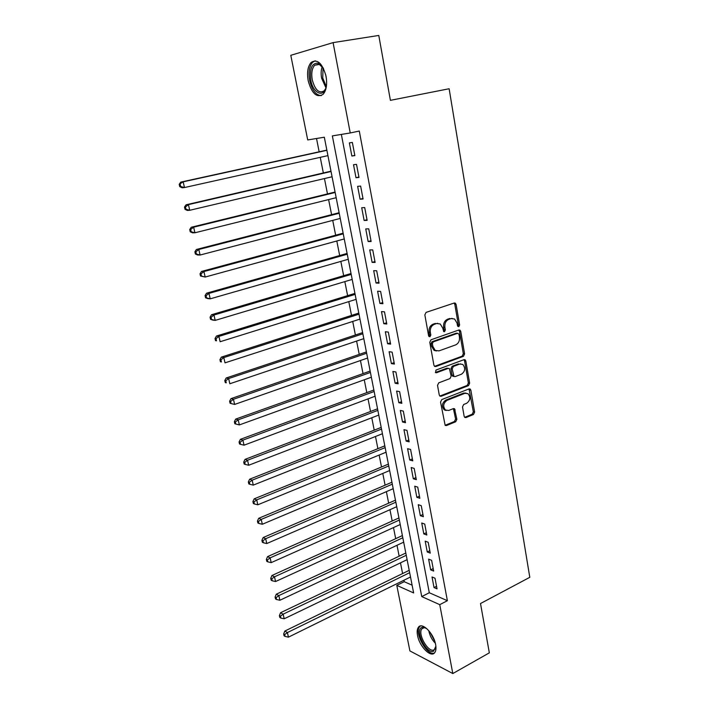 <?xml version="1.0" encoding="UTF-8"?>
<svg xmlns="http://www.w3.org/2000/svg" width="709" height="709" viewBox="0 0 709 709"><rect width="100%" height="100%" fill="white"/><g stroke="black" fill="none" stroke-linecap="round" stroke-linejoin="round"><path stroke-width="1.06" d="M458.803 326.707L459.636 324.988L456.1 304.436L455.302 303.133L454.239 303.009L426.082 312.385L424.842 314.893L428.608 335.8L429.964 336.784L430.824 335.029L430.336 332.335C429.964 328.435 431.276 325.768 434.262 324.341L436.62 323.526L440.245 323.986L442.717 328.045L443.719 331.599L444.516 331.697L445.358 329.96L444.889 327.292C444.534 323.419 445.819 320.778 448.753 319.369L451.066 318.58L454.566 318.997L457.048 323.082L457.509 325.732L458.803 326.707M457.819 326.424L458.351 324.864L454.815 304.347L454.052 303.071M428.954 336.518L429.557 334.887L429.078 332.202L430.336 332.335M443.515 331.422L444.091 329.836L443.621 327.168L444.889 327.292M417.539 635.45C416.839 631.728 417.14 628.989 418.434 627.243C422.023 621.704 433.775 633.341 435.627 644.534C436.301 648.203 436 650.897 434.741 652.626C430.992 658.191 419.373 646.413 417.539 635.45M308.185 80.737C306.793 72.486 307.786 66.38 311.162 62.41C317.455 58.67 322.409 63.269 326.034 76.209C327.363 84.442 326.379 90.495 323.074 94.359C316.737 98.108 311.774 93.57 308.185 80.737M464.147 416.334L464.785 417.441L465.964 417.574L473.461 414.508L474.613 412.062L470.856 390.189L470.182 389.037L469.048 388.904L441.742 399.592L440.546 402.092L445.172 425.418L446.413 425.568L455.683 421.775L456.862 419.303L454.549 408.756L453.352 408.614L448.744 410.458L445.474 410.059C442.717 406.425 443.214 403.199 446.945 400.381L464.9 393.327L467.984 393.672C470.767 397.244 470.315 400.452 466.637 403.306L463.677 404.484L462.507 406.948L464.147 416.334M333.088 42.62L378.783 35.45L390.402 100.341L449.134 88.749L529.791 577.321L480.507 603.536L489.334 652.847L452.812 673.55L409.891 650.915L396.783 585.368L413.631 592.937L324.323 137.218L307.715 139.948L290.796 55.311L333.088 42.62L350.237 132.964L332.353 135.898L421.749 596.579L439.748 604.662L452.812 673.55M341.357 134.418L429.299 592.742L447.388 600.7L359.286 131.041L350.237 132.964M447.388 600.7L439.748 604.662M463.429 356.343L464.608 353.888L460.735 331.378L459.981 330.119L458.883 329.995L431.001 339.788L429.778 342.296L433.899 365.188L434.608 366.393L435.813 366.544L463.429 356.343L462.144 356.175L463.331 353.729L459.45 331.245L458.758 330.039M465.831 360.996L469.65 383.188L468.481 385.634L441.149 396.269L439.926 396.118L439.261 394.975L437.533 385.35L438.738 382.842L449.993 378.571L451.181 376.089L449.355 368.529L448.194 368.388L436.434 372.774L435.583 372.668L435.946 370.08L464.005 359.667L465.122 359.791L465.831 360.996L464.546 360.819L468.365 382.975L469.65 383.188M354.854 155.625L352.355 142.438L349.36 142.89L351.859 156.024L354.854 155.625M358.993 177.427L356.512 164.373L353.516 164.727L355.998 177.729L358.993 177.427M363.079 199.007L360.633 186.086L357.637 186.343L360.083 199.211L363.079 199.007M367.138 220.366L364.71 207.577L361.705 207.746L364.134 220.481L367.138 220.366M371.144 241.512L368.742 228.847L365.747 228.927L368.139 241.539L371.144 241.512M375.114 262.445L372.739 249.914L369.735 249.905L372.11 262.392L375.114 262.445M379.049 283.175L376.692 270.758L373.687 270.67L376.045 283.033L379.049 283.175M382.94 303.691L380.609 291.408L377.605 291.231L379.935 303.47L382.94 303.691M386.795 324.013L384.491 311.845L381.477 311.588L383.791 323.712L386.795 324.013M390.615 344.14L388.328 332.087L385.324 331.75L387.601 343.75L390.615 344.14M394.39 364.063L392.13 352.125L389.117 351.708L391.386 363.593L394.39 364.063M398.13 383.791L395.897 371.977L392.883 371.481L395.126 383.25L398.13 383.791M401.843 403.332L399.619 391.634L396.615 391.058L398.83 402.721L401.843 403.332M405.513 422.688L403.315 411.096L400.301 410.449L402.499 421.997L405.513 422.688M409.146 441.858L406.975 430.381L403.962 429.663L406.142 441.095L409.146 441.858M412.753 460.841L410.591 449.471L407.586 448.682L409.74 460.008L412.753 460.841M416.316 479.656L414.18 468.392L411.176 467.523L413.312 478.752L416.316 479.656M419.852 498.285L417.734 487.127L414.73 486.197L416.839 497.31L419.852 498.285M423.353 516.737L421.252 505.685L418.248 504.684L420.34 515.7L423.353 516.737M426.818 535.02L424.744 524.075L421.731 523.003L423.814 533.912L426.818 535.02M430.257 553.135L428.201 542.288L425.187 541.153L427.252 551.965L430.257 553.135M433.66 571.082L431.621 560.332L428.617 559.135L430.655 569.85L433.66 571.082M432.011 576.958L434.032 587.566L437.036 588.86L435.016 578.216L432.011 576.958M316.524 138.503L319.147 151.797M320.246 157.336L323.339 172.952M324.447 178.562L327.478 193.912M328.604 199.583L331.59 214.65M332.725 220.393L335.649 235.202M336.802 240.998L339.673 255.541M340.834 261.399L343.661 275.695M344.831 281.615L347.614 295.653M348.793 301.626L351.522 315.416M352.719 321.452L355.395 334.994M356.6 341.082L359.233 354.385M360.447 360.526L363.035 373.59M364.258 379.785L366.801 392.626M368.033 398.866L370.523 411.477M371.773 417.769L374.219 430.15M375.478 436.496L377.888 448.655M379.147 455.054L381.513 466.992M382.789 473.435L385.102 485.16M386.387 491.647L388.665 503.16M389.959 509.691L392.192 521M393.495 527.567L395.693 538.672M397.005 545.292L399.158 556.193M400.479 562.849L402.597 573.554M403.917 580.246L404.21 581.708L412.106 585.182M404.21 581.708L396.783 585.368M429.299 592.742L421.749 596.579M351.859 156.024L354.801 155.36M355.998 177.729L358.914 177.028M360.083 199.211L362.981 198.476M364.134 220.481L367.014 219.719M368.139 241.539L371.002 240.741M372.11 262.392L374.946 261.559M376.045 283.033L378.854 282.173M379.935 303.47L382.727 302.575M383.791 323.712L386.565 322.79M387.601 343.75L390.358 342.801M391.386 363.593L394.115 362.618M395.126 383.25L397.838 382.248M398.83 402.721L401.524 401.684M402.499 421.997L405.185 420.942M406.142 441.095L408.801 440.014M409.74 460.008L412.381 458.9M413.312 478.752L415.935 477.609M416.839 497.31L419.444 496.149M420.34 515.7L422.927 514.512M423.814 533.912L426.384 532.707M427.252 551.965L429.805 550.733M430.655 569.85L433.19 568.591M434.032 587.566L436.549 586.29M452.094 318.368L451.066 318.58M443.621 327.168C443.258 323.295 444.543 320.663 447.476 319.263L449.79 318.465M437.719 323.304L436.62 323.526M429.078 332.202C428.706 328.302 430.008 325.635 432.995 324.217L435.353 323.41M434.555 366.349L462.144 356.175M458.971 334.24L457.677 333.274L433.226 341.906L432.366 343.661L432.88 346.479L435.229 350.414L438.995 350.893L455.639 344.893C458.537 343.466 459.804 340.834 459.45 337.023L458.971 334.24M457.145 333.221L457.677 333.274M436.416 350.982L433.961 350.255L431.613 346.329L431.107 343.511L431.967 341.756L456.392 333.141M441.149 396.269L439.89 396.039L467.196 385.421L468.365 382.975M448.256 368.361L446.918 368.193L435.397 372.491M461.497 374.192C465.255 371.321 465.68 368.06 462.764 364.426L459.742 364.072L453.397 366.438L452.2 368.919L454.017 376.461L455.178 376.594L461.497 374.192M460.735 363.859L459.742 364.072M453.813 376.426L452.741 376.257L452.05 375.079L450.933 368.724L452.12 366.252L458.466 363.894M464.546 360.819L463.934 359.693M466.035 393.087L463.624 393.096L464.9 393.327M446.174 410.458L444.215 409.802C441.459 406.177 441.955 402.96 445.686 400.142L463.624 393.096M446.413 425.568L445.155 425.285L454.416 421.509L455.595 419.037L453.397 408.597M465.964 417.574L464.687 417.309L472.176 414.26L473.337 411.814L469.021 388.913M326.849 150.113L180.777 182.116L183.161 181.823L184.482 187.548L327.93 155.625M326.884 150.308L183.161 181.823L179.209 184.331L179.74 186.618L180.698 186.502L180.166 184.216M180.698 186.502L184.482 187.548L182.089 187.814L179.74 186.618M179.209 184.331L180.777 182.116M326.486 85.665L326.468 85.762C324.589 98.356 313.139 94.005 310.799 80.188C309.443 68.649 311.854 62.977 318.04 63.163L323.517 68.481M321.948 66.141L318.979 64.129L314.672 65.228C311.969 68.401 311.162 73.284 312.27 79.887C315.142 90.158 319.121 93.801 324.208 90.796L325.794 88.377M326.477 79.222L325.679 74.587M315.195 60.788L312.66 62.268C309.301 66.212 308.309 72.283 309.682 80.471C312.057 90.229 315.922 95.281 321.266 95.626M435.884 646.218L433.536 651.225C426.463 654.567 414.437 630 421.828 627.43L423.122 627.173L426.694 628.537M426.003 628.094L424.204 627.678L421.944 628.75C417.344 633.607 428.059 652.803 433.837 649.94L435.016 649.045L435.858 647.06M420.402 626.003L419.666 626.694C413.976 632.703 427.208 656.481 434.404 652.998M330.979 171.188L186.033 204.812L188.426 204.617L189.737 210.281L332.069 176.771M331.041 171.507L188.426 204.617L185.448 206.993L184.491 207.063L185.014 209.323L185.971 209.252L185.448 206.993M185.971 209.252L189.737 210.281L187.336 210.449L185.014 209.323M184.491 207.063L186.033 204.812M335.065 192.05L191.235 227.261L193.646 227.172L194.94 232.774L336.172 197.705M335.153 192.485L193.646 227.172L190.677 229.521L189.72 229.556L190.234 231.79L191.2 231.763L190.677 229.521M191.2 231.763L194.94 232.774L192.529 232.836L190.234 231.79M189.72 229.556L191.235 227.261M339.115 212.718L196.384 249.479L198.804 249.479L200.089 255.027L340.231 218.425M339.221 213.267L198.804 249.479L195.852 251.819L194.886 251.81L195.4 254.026L196.366 254.035L195.852 251.819M196.366 254.035L200.089 255.027L197.669 254.992L195.4 254.026M194.886 251.81L196.384 249.479M343.121 233.181L201.48 271.458L203.908 271.556L205.176 277.042L344.255 238.951M343.253 233.846L203.908 271.556L200.966 273.878L200 273.834L200.514 276.023L201.48 276.067L200.966 273.878M201.48 276.067L205.176 277.042L200.514 276.023M200 273.834L201.48 271.458M347.1 253.441L206.523 293.207L208.96 293.402L210.21 298.835L348.243 259.281M347.25 254.221L208.96 293.402L206.035 295.706L205.061 295.618L205.566 297.789L206.541 297.877L206.035 295.706M206.541 297.877L210.21 298.835L207.772 298.613L205.566 297.789M205.061 295.618L206.523 293.207M351.026 273.514L211.512 314.734L213.958 315.026L215.199 320.388L352.187 279.417M351.203 274.401L213.958 315.026L211.043 317.304L210.068 317.18L210.573 319.325L211.548 319.449L211.043 317.304M211.548 319.449L215.199 320.388L212.753 320.078L210.573 319.325M210.068 317.18L211.512 314.734M354.925 293.393L216.449 336.039L218.904 336.412L220.136 341.729L356.095 299.349M355.12 294.386L218.904 336.412L216.006 338.68L215.031 338.521L215.518 340.648L216.502 340.799L216.006 338.68M216.502 340.799L215.518 340.648M215.031 338.521L216.449 336.039M358.781 313.086L221.341 357.123L223.796 357.584L225.019 362.848L359.959 319.094M359.002 314.176L223.796 357.584L220.916 359.835L219.932 359.64L220.419 361.741L221.403 361.936L220.916 359.835M221.403 361.936L220.419 361.741M219.932 359.64L221.341 357.123M362.609 332.592L226.171 377.994L228.644 378.544L229.849 383.746L363.797 338.654M362.84 333.788L228.644 378.544L225.772 380.768L224.788 380.547L225.276 382.621L226.26 382.851L225.772 380.768M226.26 382.851L225.276 382.621M224.788 380.547L226.171 377.994M366.393 351.912L230.966 398.644L233.438 399.282L234.635 404.431L367.59 358.036M366.65 353.206L233.438 399.282L230.585 401.489L229.592 401.232L230.071 403.288L231.063 403.554L230.585 401.489M234.635 404.431L231.063 403.554M229.592 401.232L230.966 398.644M435.14 350.406L434.466 350.547M370.142 371.055L235.698 419.09L238.189 419.808L239.367 424.913L371.356 377.223M370.417 372.447L238.189 419.808L235.344 422.006L234.351 421.713L234.821 423.752L235.813 424.044L235.344 422.006M239.367 424.913L235.813 424.044M234.351 421.713L235.698 419.09M373.856 390.012L240.395 439.332L242.886 440.129L244.056 445.181L375.079 396.242M374.148 391.501L242.886 440.129L240.059 442.31L239.057 441.982L239.527 444.002L240.519 444.33L240.059 442.31M244.056 445.181L240.519 444.33M239.057 441.982L240.395 439.332M377.543 408.801L245.039 459.37L247.538 460.247L248.691 465.246L378.774 415.075M377.853 410.378L247.538 460.247L244.72 462.41L243.719 462.055L244.188 464.049L245.181 464.404L244.72 462.41M248.691 465.246L245.181 464.404M243.719 462.055L245.039 459.37M381.185 427.412L249.639 479.204L252.138 480.161L253.281 485.116L382.426 433.731M445.651 410.174L445.137 410.289M381.513 429.087L252.138 480.161L249.338 482.306L248.336 481.916L248.797 483.892L249.798 484.282L249.338 482.306M253.281 485.116L249.798 484.282M248.336 481.916L249.639 479.204M384.801 445.855L254.185 498.844L256.702 499.88L257.837 504.781L386.05 452.218M385.147 447.618L256.702 499.88L253.911 502.007L252.909 501.591L253.361 503.55L254.363 503.966L253.911 502.007M257.837 504.781L254.363 503.966M252.909 501.591L254.185 498.844M388.381 464.12L258.696 518.297L261.213 519.405L262.339 524.252L389.64 470.537M388.745 465.973L261.213 519.405L258.43 521.514L257.429 521.062L257.881 523.003L258.882 523.455L258.43 521.514M262.339 524.252L258.882 523.455M257.429 521.062L258.696 518.297M391.935 482.226L263.163 537.546L265.68 538.734L266.797 543.537L393.203 488.687M392.316 484.167L265.68 538.734L262.915 540.825L261.905 540.347L262.357 542.27L263.358 542.748L262.915 540.825M266.797 543.537L263.358 542.748M261.905 540.347L263.163 537.546M395.445 500.164L267.577 556.618L270.111 557.868L271.21 562.627L396.721 506.678M395.844 502.194L270.111 557.868L267.355 559.95L266.345 559.445L266.788 561.342L267.798 561.847L267.355 559.95M271.21 562.627L267.798 561.847M266.345 559.445L267.577 556.618M398.928 517.942L271.955 575.495L274.489 576.825L275.579 581.531L400.213 524.5M399.344 520.06L274.489 576.825L271.751 578.881L270.732 578.349L271.175 580.228L272.185 580.768L271.751 578.881M275.579 581.531L272.185 580.768M270.732 578.349L271.955 575.495M402.384 535.561L276.288 594.195L278.832 595.587L279.904 600.248L403.678 542.155M402.818 537.759L278.832 595.587L276.102 597.634L275.083 597.075L275.517 598.937L276.528 599.504L276.102 597.634M279.904 600.248L276.528 599.504M275.083 597.075L276.288 594.195M405.805 553.02L280.578 612.709L283.13 614.171L284.194 618.789L407.108 559.658M406.248 555.298L283.13 614.171L280.409 616.21L279.39 615.616L279.825 617.459L280.835 618.053L280.409 616.21M284.194 618.789L280.835 618.053M279.39 615.616L280.578 612.709M409.199 570.328L284.832 631.054L287.384 632.579L288.439 637.152L410.502 577.002M409.66 572.686L287.384 632.579L284.672 634.599L283.662 633.979L284.079 635.813L285.098 636.425L284.672 634.599M288.439 637.152L285.098 636.425M283.662 633.979L284.832 631.054M458.351 324.864L459.636 324.988M429.557 334.887L430.824 335.029M444.091 329.836L445.358 329.96M447.476 319.263L448.753 319.369M432.995 324.217L434.262 324.341M454.815 304.347L456.1 304.436M434.564 366.358L435.813 366.544M459.45 331.245L460.735 331.378M463.331 353.729L464.608 353.888M431.967 341.756L433.226 341.906M431.107 343.511L432.366 343.661M431.613 346.329L432.88 346.479M467.196 385.421L468.481 385.634M446.918 368.193L448.194 368.388M435.539 372.633L436.434 372.774M452.12 366.252L453.397 366.438M450.933 368.724L452.2 368.919M452.05 375.079L453.326 375.283M445.686 400.142L446.945 400.381M453.928 409.625L455.196 409.882M455.595 419.037L456.862 419.303M454.416 421.509L455.683 421.775M469.571 389.968L470.856 390.189M473.337 411.814L474.613 412.062M472.176 414.26L473.461 414.508M325.954 87.889L321.629 78.238C320.814 73.763 321.026 69.872 322.276 66.557M323.038 67.674L322.746 78.017L326.3 86.587M435.353 643.285C431.896 639.722 429.698 635.503 428.768 630.62M430.159 632.357L434.723 641.131M418.434 627.243L419.834 626.499M454.097 303.053L455.302 303.133M458.847 330.004L459.981 330.119M433.961 350.255L435.229 350.414M452.741 376.257L454.017 376.461M464.049 359.649L465.122 359.791M444.215 409.802L445.474 410.059M453.538 408.552L454.549 408.756M469.172 388.869L470.182 389.037M318.979 64.129L318.04 63.163M319.635 64.395L314.672 65.228M424.204 627.678L423.122 627.173M423.947 627.687L421.944 628.75"/></g></svg>
